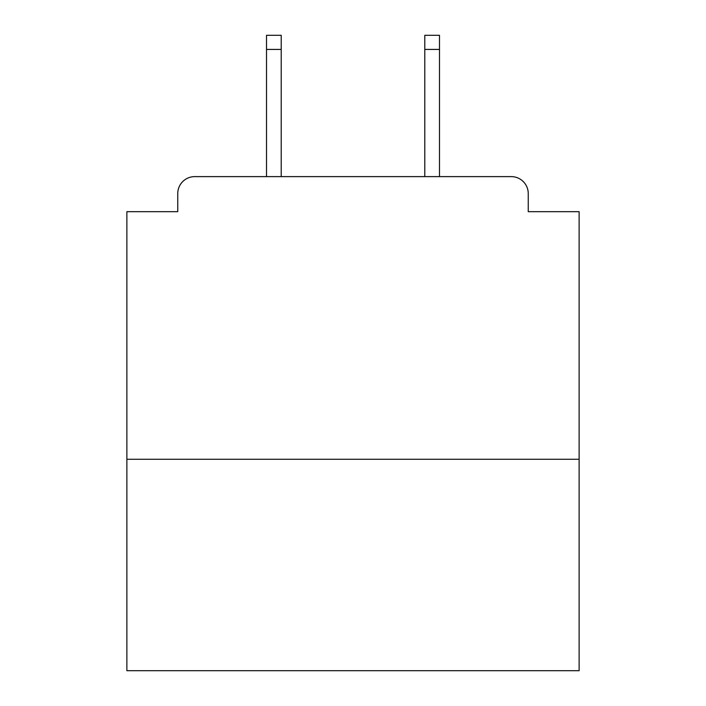 <?xml version="1.0" encoding="UTF-8"?>
<svg xmlns="http://www.w3.org/2000/svg" width="706" height="706" viewBox="0 0 706 706"><rect width="100%" height="100%" fill="white"/><g stroke="black" fill="none" stroke-linecap="round" stroke-linejoin="round"><path stroke-width="1.06" d="M579.123 459.279L579.123 211.676L528.247 211.676L528.247 193.585A16.962 16.962 0 0 0 511.285 176.624L194.715 176.624A16.962 16.962 0 0 0 177.753 193.585L177.753 211.676L126.877 211.676L126.877 670.7L579.123 670.7L579.123 459.279L126.877 459.279M177.753 193.585L177.753 211.676M511.285 176.624L441.188 176.624M264.812 176.624L194.715 176.624M528.247 211.676L528.247 193.585M281.209 49.429L266.506 49.429L266.506 35.3L281.209 35.3L281.209 176.624M266.506 49.429L266.506 176.624M439.494 35.3L439.494 49.429L424.791 49.429L424.791 35.3L439.494 35.3M424.791 176.624L424.791 49.429M439.494 176.624L439.494 49.429"/></g></svg>
